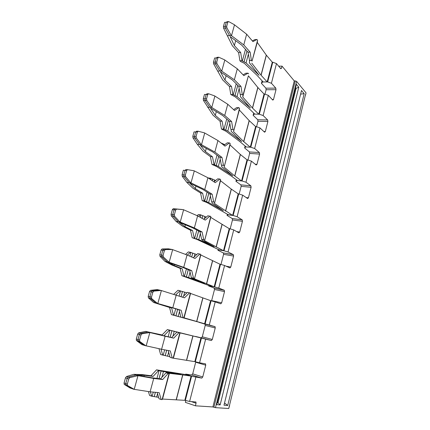 <?xml version="1.0" encoding="UTF-8"?>
<svg xmlns="http://www.w3.org/2000/svg" width="430" height="430" viewBox="0 0 430 430"><rect width="100%" height="100%" fill="white"/><g stroke="black" fill="none" stroke-linecap="round" stroke-linejoin="round"><path stroke-width="0.64" d="M200.31 340.399L195.473 359.082M145.62 331.396L147.829 332.008L140.395 333.325L142.018 333.787L140.965 335.008L139.567 340.055L139.761 341.485L145.834 345.79L141.954 344.645L136.45 340.528L136.283 339.103L137.686 334.083L138.686 332.847L145.62 331.396L162.072 334.943L148.721 332.196L171.575 337.566L176.838 332.105L179.837 332.885L173.118 358.163L195.338 361.743L201.46 338.061L195.5 336.496M195.833 377.282L189.625 401.443L185.335 400.438L191.587 376.25L201.783 378.11L202.75 376.954L205.755 365.188L205.427 363.839L199.558 362.796L205.642 339.141L201.46 338.061M195.338 361.743L199.558 362.796M205.642 339.141L211.377 340.533L212.312 339.469L202.283 336.803L201.337 337.846L195.516 336.432M212.312 339.469L215.242 327.972L215.091 326.687L209.281 324.989L215.22 301.887L210.593 300.651L204.61 323.769L171.414 314.631L169.527 307.45L171.618 307.961L163.357 305.493L163.438 305.203M202.283 336.803L205.218 325.435L205.062 324.166L199.181 322.36M199.16 322.446L209.281 324.989M205.121 323.897L211.098 300.763M209.964 303.064L205.244 321.317M219.402 266.595L214.785 284.423M228.62 230.948L224.111 248.379M237.634 196.107L233.227 213.146M246.444 162.04L242.133 178.697M255.06 128.726L250.846 145.018M232.377 45.784L238.607 52.605L239.918 60.77L240.585 61.485L244.369 63.35L257.016 75.298L263.16 81.98L267.164 81.931L271.744 64.242L267.707 79.84M305.273 95.562L229.475 405.442M300.602 94.138L304.161 93.675L301.505 90.477L223.987 405.189L227.733 405.463L224.525 403.007M304.161 93.675L227.733 405.463M295.544 87.682L296.093 88.338L218.026 402.706L220.138 404.915L216.752 404.673L296.383 84.302L298.78 87.188L296.093 88.338M217.257 402.647L218.026 402.706M298.78 87.188L220.138 404.915M263.493 96.132L259.371 112.074M213.887 407.28L295.233 80.904L294.26 80.915L212.898 406.947L215.484 407.656L228.728 408.5L229.593 405.549M209.63 285.783L214.677 286.923L220.52 264.321L220.009 264.23L214.167 286.815L210.114 285.971L181.917 275.705L180.122 268.352L182.213 268.766L174.268 265.552L174.553 264.504M218.994 249.803L224.014 250.803L229.727 228.712L229.217 228.642L223.509 250.717L219.461 250.034L197.144 239.499L192.167 237.715L190.463 230.206L192.554 230.523L184.905 226.61L185.389 224.836M228.142 214.634L233.141 215.494L238.725 193.903L238.215 193.849L232.635 215.43L228.593 214.909L207.04 202.595L202.175 200.633L200.557 192.979L202.643 193.204L195.284 188.619L195.956 186.158M237.091 180.251L237.021 180.519L242.063 180.982L247.524 159.869L247.013 159.831L241.558 180.933L237.521 180.562L230.663 175.607L216.698 166.555L211.947 164.427L210.404 156.633L212.49 156.778L205.411 151.553L206.26 148.436M245.842 146.625L245.756 146.947L250.787 147.232L256.124 126.581L255.619 126.565L250.281 147.205L246.256 146.979L239.575 141.362L226.137 131.354L221.488 129.07L220.026 121.142L222.106 121.206L215.29 115.374L216.311 111.639M262.773 81.555L262.66 81.985L267.67 81.926L272.765 62.216L272.265 62.226M305.375 95.143L306.031 93.009M295.233 80.904L296.625 81.41L305.961 92.756M254.399 113.735L254.302 114.111L259.322 114.224L264.541 94.019L264.041 94.019L258.817 114.213L254.802 114.122L248.357 107.93L235.361 96.96L230.808 94.525L232.877 94.525L231.501 86.462L224.938 80.055L226.121 75.728M209.609 285.864L208.663 285.945L208.792 285.456M218.956 249.948L217.956 250.271L218.187 249.4M228.088 214.844L227.04 215.398L227.362 214.161M237.021 180.519L235.925 181.293L236.339 179.708M245.756 146.947L244.616 147.936L245.116 146.017M262.66 81.985L261.435 83.372L262.096 80.824M254.302 114.111L253.114 115.305L253.7 113.063M189.625 401.443L195.94 402.018L196.058 403.216L195.397 405.807L185.351 402.351L185.814 400.55M212.898 406.947L195.397 405.807M214.677 286.923L218.773 288.062L224.578 265.487L220.52 264.321M224.014 250.803L228.05 251.975L233.726 229.91L229.727 228.712M233.141 215.494L237.118 216.709L242.665 195.139L238.725 193.903M242.063 180.982L245.987 182.229L251.405 161.137L247.524 159.869M250.787 147.232L254.651 148.511L259.957 127.887L256.124 126.581M267.67 81.926L271.427 83.269L276.49 63.575L272.765 62.216M202.75 376.954L192.715 373.847L195.784 361.856M221.649 302.844L211.635 300.597L214.505 289.487L224.519 291.604L221.649 302.844L220.746 303.822L215.22 301.887M224.519 291.604L224.224 290.196L218.773 288.062M214.505 289.487L214.204 288.089L208.663 285.945M220.977 264.455L223.589 254.34L233.581 256.06L230.781 267.046L229.9 267.938L224.578 265.487M233.581 256.06L233.393 254.678L228.05 251.975M223.589 254.34L223.39 252.974L217.956 250.271M230.174 228.846L232.469 219.961L242.445 221.299L239.703 232.044L238.854 232.856L233.726 229.91M242.445 221.299L242.235 219.875L237.118 216.709M232.469 219.961L232.248 218.553L227.04 215.398M239.166 194.043L241.155 186.34L251.109 187.313L248.432 197.816L247.61 198.552L242.665 195.139M251.109 187.313L250.883 185.835L245.987 182.229M241.155 186.34L240.918 184.878L235.925 181.293M247.959 160.008L249.653 153.44L259.591 154.064L256.968 164.341L256.173 165.002L251.405 161.137M259.591 154.064L259.349 152.542L254.651 148.511M249.653 153.44L249.405 151.935L244.616 147.936M256.554 126.726L257.973 121.239L257.737 119.712L267.659 119.986L267.885 121.529L265.321 131.585L264.579 132.203L259.957 127.887M267.659 119.986L263.133 115.536L268.32 95.352L272.803 100.109L273.496 99.534L276.006 89.687L275.791 88.123L271.427 83.269M264.966 94.17L266.116 89.719L265.89 88.171L261.435 83.372M280.392 68.236L281.483 68.209L280.844 68.752L276.49 63.575M281.483 68.209L282.015 66.123L278.699 66.215M294.26 80.915L282.015 66.123M259.322 114.224L263.133 115.536M257.737 119.712L253.114 115.305M264.541 94.019L268.32 95.352M192.715 373.847L191.737 374.981L185.696 374.116L185.566 374.611M191.587 376.25L185.696 374.116M185.335 400.438L184.825 400.26M133.746 374.337L135.955 375.062L128.237 377.072L127.172 378.4L125.732 383.571L124.05 383.001L125.49 377.841L126.528 376.508L133.746 374.337L141.954 374.573L151.016 375.734L153.112 376.417L144.286 375.299L136.891 375.132L151.774 377.76L160.519 378.841L165.969 372.858L169.001 373.659L162.115 399.594L162.535 399.056L184.809 400.325L190.42 378.626M153.112 376.417L158.595 370.515L156.509 369.848L187.012 374.815L191.076 376.089L185.47 397.761M148.404 391.563L149.597 395.466L151.682 396.191L158.632 397.336M180.745 374.283L163.448 371.552L161.906 377.32M180.654 374.272L166.813 372.616L165.969 372.858M176.343 399.674L182.809 374.933L169.366 373.342L162.535 399.056M182.809 374.933L191.076 376.089M156.606 397.121L157.536 393.654M159.068 378.658L161.116 371.031L163.448 371.552M169.001 373.659L169.366 373.342M158.595 370.515L161.116 371.031M156.509 369.848L151.016 375.734M162.115 399.594L161.185 399.524L159.159 392.644L150.102 391.827L153.72 378.443L162.658 379.539L168.098 373.536M157.181 392.466L159.057 398.777L161.185 399.524M151.682 396.191L150.36 391.848M152.166 396.234L153.274 392.112M156.966 378.4L159.068 370.579M144.286 375.299L143.991 376.384M160.519 378.841L162.658 379.539M126.528 376.508L129.855 377.631L128.763 378.954L127.328 384.135L127.49 385.506L134.214 389.344L137.976 375.669L153.72 378.443M134.214 389.344L150.102 391.827M129.855 377.631L137.976 375.669M124.05 383.001L124.184 384.366L129.984 387.951L132.193 388.704L125.877 384.936L125.732 383.571L127.328 384.135M137.621 375.627L135.955 375.062M133.859 389.306L132.193 388.709M228.136 21.613L227.013 21.726L226.234 22.301L225.094 26.402L223.433 26.477L223.568 28.127L232.372 45.784M223.433 26.477L224.573 22.387L227.835 22.14L226.696 26.246L226.884 27.896L231.227 35.491L243.772 44.908L246.659 34.217L252.942 41.602L256.947 39.495L257.581 40.253L257.258 42.409L266.272 55.067L272.276 62.178L271.744 64.242M246.659 34.217L234.221 24.617L228.642 21.559L227.835 22.14M223.568 28.127L225.255 28.052L225.094 26.402L226.696 26.246M226.884 27.896L225.255 28.052L229.561 35.631L227.373 35.728M231.227 35.491L229.555 35.631M231.485 35.76L234.474 24.892M259.08 75.304L249.362 62.796L249.626 60.829L248.013 52.207L241.789 45.188L230.157 36.566L234.366 45.559L240.676 52.519L241.982 60.7L242.326 61.071L245.482 49.348M243.772 44.908L250.131 52.116L251.389 60.377L252.044 61.108L257.581 40.253M235.699 40.673L234.366 45.559M238.607 52.605L240.676 52.519M239.918 60.77L241.982 60.7M259.016 75.228L246.035 62.898L244.02 61.904L246.949 51.003M242.326 61.071L244.02 61.904M248.013 52.207L250.131 52.116M252.356 40.915L254.845 39.608L256.947 39.495M249.287 60.453L251.389 60.377M252.044 61.108L257.258 42.409M251.76 63.119L261.021 75.159L266.272 55.067M246.035 62.898L248.336 54.298M267.164 81.931L261.021 75.159M186.674 360.136L192.984 335.986L200.95 337.926L167.383 329.563L162.072 334.943M192.984 335.986L180.105 332.901L173.446 357.975M190.925 335.438L176.838 332.105M190.834 335.416L174.214 331.326L172.914 336.179M158.982 348.671L160.643 354.54L169.925 356.723M167.539 356.266L168.651 352.1M170.178 337.254L171.925 330.745L174.214 331.326M179.837 332.885L180.105 332.901M167.383 329.563L171.925 330.745M171.575 337.566L173.715 338.157L178.966 332.675M173.715 338.157L165.12 336.212L161.599 349.251L170.301 350.934L172.231 358.007L173.118 358.163M168.221 350.531L170.103 357.373L172.231 358.007M162.728 355.164L161.024 349.122M163.19 355.25L164.647 349.837M168.157 336.792L169.92 330.235M164.169 335.524L169.463 330.122M145.834 345.79L146.178 345.854L149.839 332.546L165.12 336.212M146.178 345.854L161.599 349.251M142.018 333.787L149.839 332.546M138.686 332.847L140.395 333.325L139.368 334.556L137.971 339.587L139.567 340.055M149.5 332.471L147.829 332.003M136.525 340.603L138.234 341.092L144.168 345.285M139.857 341.57L138.143 341.012L137.971 339.587L136.283 339.103M200.95 337.926L194.828 361.592M182.524 297.168L187.437 292.362L190.399 293.126L183.852 317.775L204.61 323.769M183.852 317.775L194.613 321.006L178.203 316.421L179.493 311.594M184.088 317.91L190.581 293.454L210.593 300.651M186.948 292.841L177.988 290.271L173.752 294.313M171.414 314.631L178.203 316.421M183.648 296.071L184.712 292.094M190.399 293.126L190.581 293.454M189.565 292.83L184.492 297.823L161.062 290.449L157.186 289.573L150.522 290.352L149.559 291.486L148.194 296.377L148.42 297.899L153.618 302.483L169.527 307.45M173.494 315.152L171.618 307.961M173.946 315.281L175.698 308.762M179.122 296.034L180.509 290.884M175.714 294.91L180.068 290.728M180.869 317.001L179.025 309.756L156.681 303.284L163.357 305.493M159.39 290.083L152.231 290.75L153.859 291.115L152.838 292.244L151.478 297.151L151.709 298.646L157.493 303.419L172.801 307.772L176.23 295.066M172.801 307.772L181.164 310.277L182.997 317.534M179.025 309.756L181.164 310.277M157.826 303.515L161.39 290.556M153.859 291.115L161.062 290.449M150.522 290.352L152.231 290.75L151.242 291.879L149.876 296.781L148.194 296.377M148.42 297.899L150.129 298.307L149.876 296.781L151.478 297.151M151.758 298.694L150.129 298.307L155.827 303.01L153.618 302.483M157.493 303.419L155.821 303.016M193.274 257.726L197.778 253.593L200.702 254.34L194.468 278.828L214.167 286.815M204.546 283.44L188.603 277.549L190.06 272.093M204.46 283.408L191.963 278.237L191.366 277.629L194.317 278.387M194.468 278.828L200.805 254.969L220.009 264.23M196.72 254.565L190.415 252.297L188.335 251.932L185.556 254.415M181.917 275.705L188.603 277.549M194.113 256.952L194.951 253.807M200.702 254.34L200.805 254.969M199.902 253.969L195 258.489L187.055 254.969L172.328 249.518L168.452 248.83L162.051 248.97L161.121 250.013L159.793 254.78L160.003 256.323L164.975 261.408L171.957 265.063L180.122 268.352M183.997 276.13L182.213 268.766M184.432 276.296L186.416 268.911M189.84 256.199L190.834 252.485M187.319 255.081L190.415 252.297M191.366 277.629L189.619 270.217L181.75 267.008L167.996 262.219L174.268 265.552M170.656 249.239L163.755 249.287L165.383 249.567L164.4 250.604L163.072 255.388L163.335 256.947L169.167 262.278L183.712 267.347L187.055 254.969M183.712 267.347L191.753 270.637L193.495 278.065M189.619 270.217L191.753 270.637M169.167 262.278L172.645 249.653M165.383 249.567L172.328 249.518M162.051 248.97L163.755 249.287L162.798 250.325L161.47 255.097L159.793 254.78M160.003 256.323L161.712 256.651L161.47 255.097L163.072 255.388M163.335 256.947L161.712 256.651L167.179 261.838L164.975 261.408M168.85 262.149L167.179 261.843M203.75 219.284L207.867 215.769L210.759 216.494L204.594 240.698L223.509 250.717M214.167 246.729L198.751 239.612L200.369 233.565M214.081 246.686L202.111 240.155L201.611 239.22L204.524 239.962M204.594 240.698L210.781 217.408L229.217 228.642M202.084 218.359L202.799 215.683L206.271 217.128M192.167 237.715L198.751 239.612M204.325 218.795L204.954 216.446M210.759 216.494L210.781 217.408M197.08 215.64L198.429 214.511L200.509 214.785L202.799 215.683M209.985 216.048L205.25 220.122L197.612 215.871L183.304 209.636L173.279 208.663L172.382 209.62L171.086 214.258L171.285 215.822L176.037 221.385L182.605 226.196L190.463 230.206M194.247 238.048L192.554 230.523M194.666 238.252L196.87 230.05M200.283 217.36L200.917 215.016M198.579 216.408L200.509 214.785M201.611 239.22L199.95 231.646L192.382 227.717L179.02 222.208L184.905 226.61M181.627 209.437L174.983 208.899L176.612 209.098L175.66 210.05L174.37 214.704L174.618 216.285L179.917 221.945L194.355 227.943L197.612 215.871M194.355 227.943L202.084 231.969L203.734 239.564M199.95 231.646L202.084 231.969M180.224 222.1L183.605 209.797M176.612 209.098L183.304 209.636M173.279 208.663L174.983 208.899L174.059 209.856L172.763 214.505L171.086 214.258M171.285 215.822L172.989 216.075L172.763 214.505L174.37 214.704M174.618 216.285L172.989 216.075L178.246 221.719L176.037 221.385M179.917 221.945L178.24 221.719M213.957 181.815L217.709 178.848L219.827 179.041L220.574 179.557L214.479 203.481L232.635 215.43M214.479 203.481L220.52 180.745L231.254 189.071L238.215 193.849M202.175 200.633L204.255 200.88L208.657 202.584L223.342 210.738M214.489 202.46L213.726 201.993L211.603 201.74L212.001 201.987L212.011 202.981L223.369 210.738M212.205 180.632L212.603 179.149L215.607 180.509M208.657 202.584L210.431 195.972M214.285 181.557L214.715 179.96M220.574 179.557L220.52 180.745M208.276 177.988L210.367 178.171L212.603 179.149M187.448 169.656L185.921 169.549L185.029 170.42L183.352 170.253L182.094 174.774L182.277 176.359L186.824 182.379L192.989 188.281L200.557 192.979M204.255 200.88L202.643 193.204M204.653 201.122L207.072 192.14M210.48 179.471L210.754 178.434M209.517 178.826L210.367 178.171M211.603 201.74L210.028 194.016L202.756 189.404L189.764 183.201L195.284 188.619M207.91 177.74L194 170.758L187.55 169.662L186.631 170.538L185.373 175.075L185.609 176.671L190.7 182.761L204.728 189.517L207.91 177.74L215.247 182.685L219.827 179.041M204.728 189.517L212.162 194.247L213.726 201.993M210.028 194.016L212.162 194.247M190.995 182.944L194.296 170.947M186.631 170.538L185.029 170.42L183.771 174.951L182.094 174.774M182.277 176.359L183.981 176.542L183.771 174.951L185.373 175.075M185.609 176.671L183.981 176.542L189.028 182.616L186.824 182.379M190.7 182.761L189.023 182.616M223.917 145.275L227.325 142.803L229.437 142.91L230.152 143.491L224.132 167.141L234.753 175.967L241.558 180.933M232.673 175.762L218.332 166.431L220.246 159.277M232.748 175.816L221.681 166.695L221.746 165.432L221.364 165.152L223.482 165.319L224.213 165.856M224.132 167.141L230.028 144.937L240.365 154.483L247.013 159.831M222.084 143.824L222.176 143.47L224.734 144.679M211.947 164.427L214.022 164.588L218.332 166.431M224.014 145.206L224.245 144.335M230.152 143.491L230.028 144.937M221.036 142.991L222.176 143.47M197.983 131.225L196.585 131.193L195.72 131.983L194.048 131.886L192.823 136.294L192.989 137.896L197.343 144.34L203.127 151.29L210.404 156.633M214.022 164.588L212.49 156.778M214.409 164.867L217.021 155.144M221.364 165.152L219.87 157.283L212.871 152.026L200.24 145.168L205.411 151.553M217.951 140.546L204.433 132.854L198.214 131.231L197.327 132.026L196.096 136.45L196.322 138.062L201.213 144.561L214.85 152.032L217.951 140.546L225.008 146.146L229.437 142.91M214.85 152.032L221.993 157.434L223.482 165.319M219.87 157.283L221.993 157.434M201.498 144.765L204.712 133.064M197.327 132.026L195.72 131.983L194.494 136.401L192.823 136.294M192.989 137.896L194.688 138.008L194.494 136.401L196.096 136.45M196.322 138.062L194.688 138.008L199.541 144.491L197.343 144.34M201.213 144.561L199.536 144.491M233.63 109.634L236.71 107.597L238.822 107.629L239.51 108.274L233.554 131.655L243.665 141.572L250.281 147.205M241.649 141.497L231.125 131.252L231.254 129.742L230.888 129.43L233.001 129.511L233.705 130.118M241.725 141.556L227.782 131.118L229.83 123.458M233.554 131.655L239.316 109.967L249.153 120.567L255.619 126.565M221.488 129.07L223.557 129.145L227.782 131.118M239.51 108.274L239.316 109.967M208.265 93.767L206.98 93.794L206.147 94.509L204.476 94.476L203.277 98.771L203.438 100.394L213.017 115.175L220.026 121.142M223.557 129.145L222.106 121.206M223.933 129.457L226.734 119.035M230.888 129.43L229.475 121.427L222.74 115.552L210.458 108.075L215.29 115.374M227.75 104.248L214.608 95.885L208.609 93.761L207.749 94.482L206.55 98.793L206.76 100.421L211.463 107.306L224.723 115.46L227.75 104.248L234.543 110.472L238.822 107.629M224.723 115.46L231.598 121.491L233.001 129.511M229.475 121.427L231.598 121.491M211.737 107.527L214.876 96.121M207.749 94.482L206.147 94.509L204.949 98.814L203.277 98.771M203.438 100.394L205.131 100.437L204.949 98.814L206.55 98.793M206.76 100.421L205.131 100.437L209.792 107.306L207.599 107.242M211.463 107.306L209.792 107.312M232.877 94.525L237.016 96.616L250.427 107.994L240.349 96.626L240.547 94.885L240.193 94.541L242.305 94.541L242.982 95.207L242.762 96.992L252.534 108.097L258.817 114.213M242.762 96.992L248.389 75.798L257.866 87.521L264.041 94.019M237.016 96.616L239.193 88.472M242.982 95.207L248.389 75.798M218.316 57.238L217.118 57.314L216.317 57.959L214.651 57.985L213.479 62.178L213.624 63.812L222.675 79.921L229.421 86.478L230.808 94.525M233.237 94.869L236.22 83.78M240.193 94.541L238.854 86.414L232.377 79.948L220.429 71.885L224.938 80.055M229.421 86.478L231.501 86.462M243.106 74.858L245.885 73.213L247.986 73.17L243.848 75.632L237.317 68.816L234.361 79.76L240.972 86.398L242.305 94.541M248.653 73.874L247.986 73.17M217.919 57.862L216.317 57.959L215.145 62.162L216.747 62.071L217.919 57.862L218.746 57.211L224.535 59.818L237.317 68.816M216.747 62.071L216.946 63.71L221.466 70.961L234.361 79.76M238.854 86.414L240.972 86.398M221.729 71.208L224.793 60.071M213.624 63.812L215.317 63.796L215.145 62.162L213.479 62.178M216.946 63.71L215.317 63.796L219.794 71.031L217.607 71.052M221.466 70.961L219.794 71.036M211.377 340.533L201.337 337.846M215.242 327.972L205.218 325.435M204.9 324.069L214.935 326.59M228.728 408.5L229.437 405.581M215.484 407.656L296.625 81.41M196.058 403.216L191.21 401.561M195.72 362.216L205.755 365.188M214.204 288.089L224.224 290.196M230.781 267.046L226.083 266.181M223.299 252.91L233.302 254.619M239.703 232.044L236.667 231.603M232.195 218.51L242.176 219.832M248.432 197.816L246.191 197.574M240.891 184.857L250.862 185.819M256.968 164.341L255.194 164.212M249.405 151.935L259.349 152.542M265.321 131.585L263.853 131.526M266.116 89.719L276.006 89.687M265.89 88.171L275.791 88.123M267.885 121.529L257.973 121.239M273.496 99.534L272.244 99.523M201.783 378.11L191.737 374.981M176.209 399.663L182.68 374.917M154.241 396.648L155.407 392.305M154.198 396.637L155.359 392.305M159.025 378.653L161.073 371.025M125.49 377.841L128.763 378.954M124.308 384.468L127.635 385.629M244.057 61.925L246.981 51.041M261.112 75.266L266.363 55.185M186.545 360.114L192.86 335.959M165.222 355.723L166.695 350.235M165.179 355.712L166.652 350.23M170.135 337.244L171.882 330.735M137.686 334.083L140.965 335.008M196.639 321.511L202.799 297.925M196.757 321.549L202.917 297.969M175.934 315.813L177.665 309.353M181.068 296.678L182.471 291.449M175.892 315.803L177.622 309.337M181.025 296.668L182.427 291.438M149.559 291.486L152.838 292.244M206.486 283.821L212.506 260.79M206.604 283.87L212.619 260.843M186.378 276.882L188.313 269.685M191.705 257.027L192.758 253.103M186.335 276.866L188.27 269.664M191.667 257.011L192.715 253.093M161.121 250.013L164.4 250.604M216.107 247.013L221.987 224.514M216.22 247.073L222.1 224.578M196.575 238.886L198.692 230.996M196.531 238.876L198.655 230.975M202.046 218.338L202.761 215.666M172.382 209.62L175.66 210.05M225.508 211.055L231.254 189.071M225.616 211.125L231.356 189.146M206.524 201.804L208.819 193.247M206.486 201.788L208.781 193.226M212.167 180.611L212.565 179.133M234.689 175.913L240.305 154.429M234.791 175.994L240.408 154.515M216.242 165.598L218.703 156.412M216.199 165.582L218.671 156.386M222.047 143.792L222.138 143.453M243.665 141.572L249.153 120.567M243.767 141.663L249.255 120.663M225.728 130.231L228.357 120.454M225.691 130.215L228.319 120.421M252.442 107.994L257.812 87.457M252.539 108.097L257.903 87.559M235 95.686L237.779 85.339M234.963 95.67L237.742 85.307M205.062 324.166L215.091 326.687M305.45 95.363L306.036 92.966M204.997 363.764L205.621 363.947M214.328 288.17L224.347 290.277M223.39 252.974L233.393 254.678M232.248 218.553L242.235 219.875M240.918 184.878L250.883 185.835M195.94 402.018L195.575 401.889M124.184 384.366L125.893 384.947M125.872 384.936L127.49 385.506M136.444 340.528L138.154 341.022M138.143 341.012L139.761 341.485M148.388 297.866L150.091 298.275M150.081 298.264L151.709 298.646"/></g></svg>
